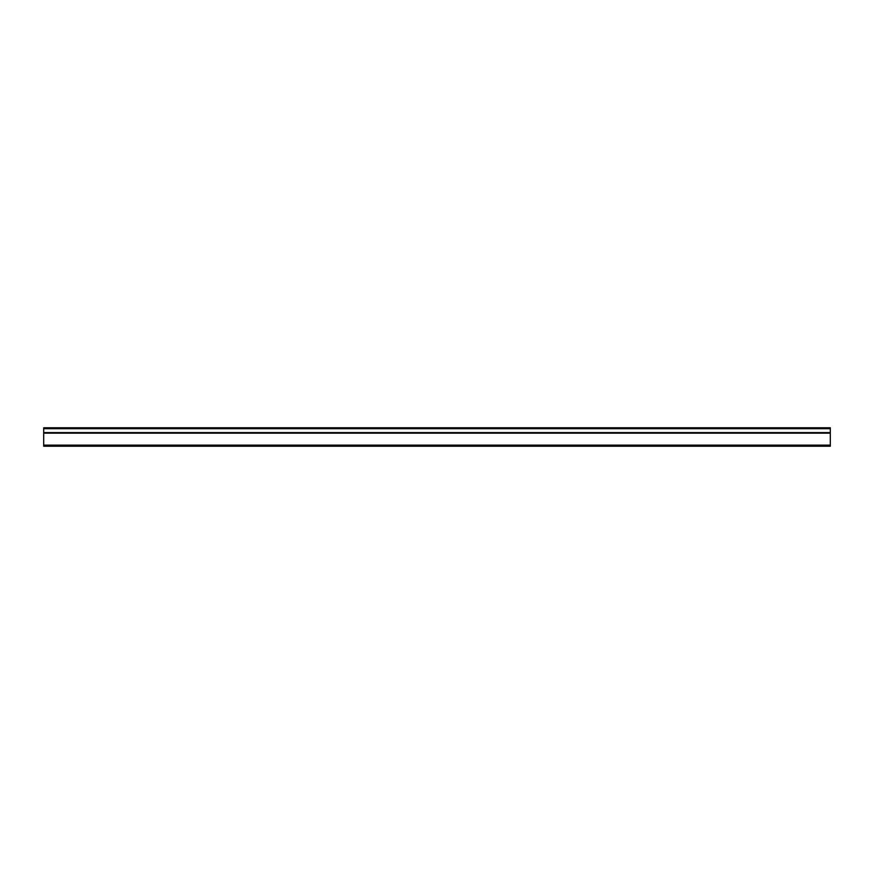 <?xml version="1.0" encoding="UTF-8"?>
<svg xmlns="http://www.w3.org/2000/svg" width="874" height="874" viewBox="0 0 874 874"><rect width="100%" height="100%" fill="white"/><g stroke="black" fill="none" stroke-linecap="round" stroke-linejoin="round"><path stroke-width="1.31" d="M43.7 445.139L43.7 446.221L830.3 446.221L830.3 427.779L43.7 427.779L43.7 445.139L830.3 445.139M43.7 446.221L830.3 446.221L43.7 446.221M43.7 433.143L830.3 433.143M43.7 432.608L830.3 432.608M43.7 428.697L830.3 428.697"/></g></svg>
